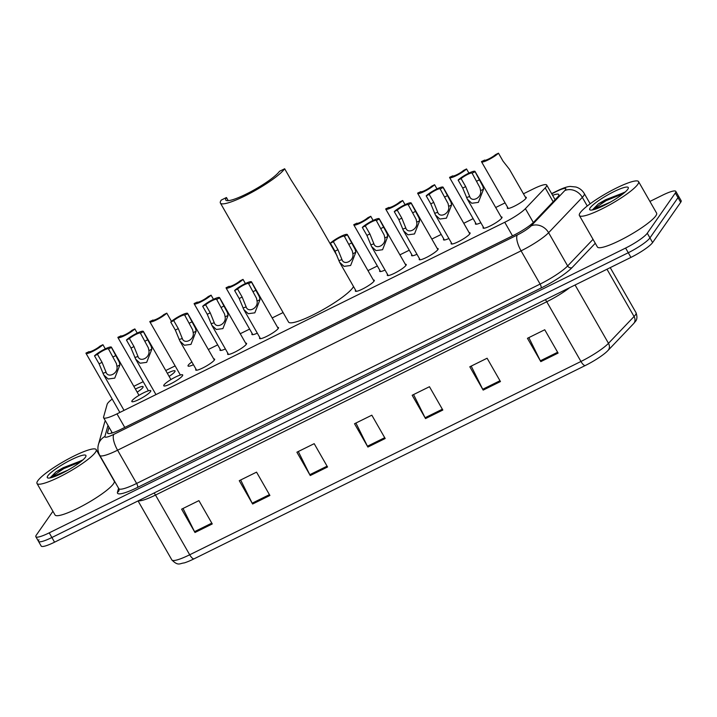<?xml version="1.0" encoding="UTF-8"?>
<svg xmlns="http://www.w3.org/2000/svg" width="717" height="717" viewBox="0 0 717 717"><rect width="100%" height="100%" fill="white"/><g stroke="black" fill="none" stroke-linecap="round" stroke-linejoin="round"><path stroke-width="1.08" d="M469.169 232.729A10.916 1.855 150.2 0 1 470.083 232.953A10.916 1.855 150.2 0 1 469.841 233.814A10.916 1.855 150.2 0 1 459.902 240.894A10.916 1.855 150.2 0 1 451.145 243.798A10.916 1.855 150.2 0 1 451.396 242.929A10.916 1.855 150.2 0 1 451.414 242.893M437.245 248.503A10.916 1.855 150.2 0 1 438.159 248.727A10.916 1.855 150.2 0 1 437.908 249.597A10.916 1.855 150.2 0 1 427.968 256.668A10.916 1.855 150.2 0 1 419.221 259.572A10.916 1.855 150.2 0 1 419.463 258.703A10.916 1.855 150.2 0 1 419.49 258.676M405.311 264.286A10.916 1.855 150.2 0 1 406.225 264.501A10.916 1.855 150.2 0 1 405.974 265.371A10.916 1.855 150.2 0 1 396.035 272.451A10.916 1.855 150.2 0 1 387.288 275.346A10.916 1.855 150.2 0 1 387.53 274.486A10.916 1.855 150.2 0 1 387.556 274.45M373.378 280.06A10.916 1.855 150.2 0 1 374.292 280.284A10.916 1.855 150.2 0 1 374.041 281.145A10.916 1.855 150.2 0 1 364.102 288.225A10.916 1.855 150.2 0 1 355.354 291.129A10.916 1.855 150.2 0 1 355.605 290.26A10.916 1.855 150.2 0 1 355.623 290.224M277.587 327.391A10.916 1.855 150.2 0 1 278.501 327.615A10.916 1.855 150.2 0 1 278.25 328.476A10.916 1.855 150.2 0 1 268.31 335.556A10.916 1.855 150.2 0 1 259.563 338.46A10.916 1.855 150.2 0 1 259.805 337.59A10.916 1.855 150.2 0 1 259.832 337.555M245.653 343.165A10.916 1.855 150.2 0 1 246.567 343.389A10.916 1.855 150.2 0 1 246.316 344.259A10.916 1.855 150.2 0 1 236.377 351.33A10.916 1.855 150.2 0 1 227.63 354.234A10.916 1.855 150.2 0 1 227.872 353.364A10.916 1.855 150.2 0 1 227.898 353.338M213.72 358.939A10.916 1.855 150.2 0 1 214.634 359.163A10.916 1.855 150.2 0 1 214.392 360.033A10.916 1.855 150.2 0 1 204.444 367.104A10.916 1.855 150.2 0 1 195.696 370.008A10.916 1.855 150.2 0 1 195.947 369.147A10.916 1.855 150.2 0 1 195.965 369.112M182.459 375.807A10.916 1.855 150.2 0 1 172.519 382.887A10.916 1.855 150.2 0 1 163.763 385.791A10.916 1.855 150.2 0 1 164.014 384.921A10.916 1.855 150.2 0 1 173.953 377.841A10.916 1.855 150.2 0 1 182.701 374.946A10.916 1.855 150.2 0 1 182.459 375.807M150.525 391.59A10.916 1.855 150.2 0 1 140.586 398.661A10.916 1.855 150.2 0 1 131.838 401.565A10.916 1.855 150.2 0 1 132.08 400.695A10.916 1.855 150.2 0 1 142.02 393.624A10.916 1.855 150.2 0 1 150.776 390.72A10.916 1.855 150.2 0 1 150.525 391.59M501.102 216.955A10.916 1.855 150.2 0 1 502.017 217.17A10.916 1.855 150.2 0 1 501.775 218.04A10.916 1.855 150.2 0 1 491.826 225.12A10.916 1.855 150.2 0 1 483.079 228.024A10.916 1.855 150.2 0 1 483.33 227.155A10.916 1.855 150.2 0 1 483.348 227.119M135.405 389.062A10.916 1.855 150.2 0 1 143.113 386.705A10.916 1.855 150.2 0 1 142.862 387.565A10.916 1.855 150.2 0 1 137.171 392.154M167.33 373.288A10.916 1.855 150.2 0 1 175.047 370.922A10.916 1.855 150.2 0 1 174.796 371.791A10.916 1.855 150.2 0 1 169.104 376.38M193.456 364.729A10.916 1.855 150.2 0 1 188.033 365.993A10.916 1.855 150.2 0 1 188.284 365.132A10.916 1.855 150.2 0 1 191.869 361.96M225.389 348.955A10.916 1.855 150.2 0 1 219.967 350.219A10.916 1.855 150.2 0 1 220.218 349.349A10.916 1.855 150.2 0 1 220.236 349.322M257.322 333.172A10.916 1.855 150.2 0 1 251.9 334.445A10.916 1.855 150.2 0 1 252.142 333.575A10.916 1.855 150.2 0 1 252.169 333.539M448.905 238.51A10.916 1.855 150.2 0 1 443.482 239.783A10.916 1.855 150.2 0 1 443.733 238.913A10.916 1.855 150.2 0 1 443.76 238.878M480.838 222.736A10.916 1.855 150.2 0 1 475.416 224A10.916 1.855 150.2 0 1 475.667 223.139A10.916 1.855 150.2 0 1 475.685 223.104M416.98 254.293A10.916 1.855 150.2 0 1 411.558 255.557A10.916 1.855 150.2 0 1 411.8 254.687A10.916 1.855 150.2 0 1 411.827 254.66M385.047 270.067A10.916 1.855 150.2 0 1 379.625 271.331A10.916 1.855 150.2 0 1 379.867 270.47A10.916 1.855 150.2 0 1 379.893 270.434M525.373 197.157A10.916 1.855 150.2 0 1 526.287 197.381A10.916 1.855 150.2 0 1 526.036 198.25A10.916 1.855 150.2 0 1 516.097 205.322A10.916 1.855 150.2 0 1 507.349 208.226A10.916 1.855 150.2 0 1 507.6 207.356A10.916 1.855 150.2 0 1 507.618 207.33M112.184 399.046A20.461 3.486 -29.8 0 0 107.138 404.325L103.571 417.079A20.461 3.486 -29.8 0 0 103.606 417.742A20.461 3.486 -29.8 0 0 116.979 413.861L504.741 222.27A20.461 3.486 -29.8 0 0 525.391 208.665L545.216 187.881A20.461 3.486 -29.8 0 0 546.246 186.662A20.461 3.486 -29.8 0 0 546.704 185.031A20.461 3.486 -29.8 0 0 533.34 188.912L523.446 193.796M505.073 202.875L495.698 207.509M473.139 218.658L463.765 223.292M441.206 234.432L431.831 239.066M409.282 250.206L399.907 254.84M377.348 265.989L367.973 270.614M283.107 312.549L272.182 317.945M249.624 329.094L240.249 333.728M217.69 344.868L208.315 349.502M175.127 365.894L165.752 370.528M143.203 381.677L133.828 386.311M109.047 427.233L107.568 432.53A20.461 3.486 -29.8 0 0 107.604 433.193A20.461 3.486 -29.8 0 0 120.976 429.313L513.39 235.418A20.461 3.486 -29.8 0 0 534.048 221.813L557.342 197.39A20.461 3.486 -29.8 0 0 558.364 196.162A20.461 3.486 -29.8 0 0 558.83 194.54A20.461 3.486 -29.8 0 0 552.592 195.311M649.916 201.432L662.436 195.248A20.461 3.486 150.2 0 1 675.808 191.367A20.461 3.486 150.2 0 1 675.342 192.99L647.272 233.231A20.461 3.486 150.2 0 1 625.6 248.064L49.222 532.848A20.461 3.486 150.2 0 1 35.85 536.728A20.461 3.486 150.2 0 1 36.316 535.106L52.933 511.284M675.808 191.367L678.479 196.037A20.461 3.486 150.2 0 1 678.013 197.659L649.943 237.901A20.461 3.486 150.2 0 1 628.271 252.734L51.893 537.508A20.461 3.486 150.2 0 1 38.521 541.389A20.461 3.486 150.2 0 1 38.987 539.767M111.35 433.211L111.718 431.903M38.521 541.389L41.192 546.058A20.461 3.486 150.2 0 0 54.564 542.177L630.942 257.394A20.461 3.486 150.2 0 0 652.613 242.561L680.684 202.328A20.461 3.486 150.2 0 0 681.15 200.697L678.479 196.037A20.461 3.486 150.2 0 1 678.013 197.659L649.943 237.901A20.461 3.486 150.2 0 1 628.271 252.734L51.893 537.508A20.461 3.486 150.2 0 1 38.521 541.389L35.85 536.728M585.206 365.562L193.957 558.875A22.37 3.809 150.2 0 1 184.233 562.917C179.662 563.311 178.354 566.403 171.874 559.959A27.282 4.643 -29.8 0 0 189.7 554.779L580.949 361.476A6.82 2.276 63.7 0 0 585.206 365.562A22.37 3.809 150.2 0 0 606.761 351.688L607.998 350.47A6.82 5.835 43.6 0 1 607.783 350.685A22.37 3.809 150.2 0 1 606.761 351.688M252.617 504.015L239.254 480.686L256.552 472.144L269.906 495.474L252.617 504.015A5.458 1.819 63.7 0 1 252.169 503.182L269.44 494.649M194.979 532.498L181.616 509.169L198.914 500.627L212.268 523.948L194.979 532.498A5.458 1.819 63.7 0 1 194.531 531.656L211.802 523.132M425.531 418.585L412.167 395.255L429.465 386.714L442.819 410.043L425.531 418.585A5.458 1.819 63.7 0 1 425.082 417.751L442.353 409.219M483.168 390.102L469.805 366.781L487.103 358.231L500.457 381.561L483.168 390.102A5.458 1.819 63.7 0 1 482.72 389.268L499.991 380.736M540.806 361.628L527.443 338.299L544.741 329.757L558.095 353.087L540.806 361.628A5.458 1.819 63.7 0 1 540.358 360.794L557.629 352.262M310.255 475.541L296.892 452.212L314.189 443.671L327.544 466.991L310.255 475.541A5.458 1.819 63.7 0 1 309.807 474.699L327.077 466.175M367.893 447.058L354.53 423.729L371.827 415.188L385.181 438.517L367.893 447.058A5.458 1.819 63.7 0 1 367.445 446.225L384.715 437.693M355.928 423.048L367.445 446.225M298.29 451.522L309.807 474.699M528.841 337.608L540.358 360.794M471.203 366.091L482.72 389.268M413.566 394.565L425.082 417.751M183.014 508.478L194.531 531.656M240.652 480.005L252.169 503.182M580.161 212.806A34.102 5.808 150.2 0 1 611.225 190.695A34.102 5.808 150.2 0 1 638.569 181.616A34.102 5.808 150.2 0 1 637.798 184.323A34.102 5.808 150.2 0 1 606.734 206.442A34.102 5.808 150.2 0 1 579.39 215.512A34.102 5.808 150.2 0 1 580.161 212.806M638.569 181.616L656.602 213.11A34.102 5.808 150.2 0 1 655.831 215.817A34.102 5.808 150.2 0 1 624.767 237.936A34.102 5.808 150.2 0 1 597.422 247.007L579.39 215.512M627.769 189.279A22.236 3.782 150.2 0 1 609.199 202.786A22.236 3.782 150.2 0 1 590.297 210.018A22.236 3.782 150.2 0 1 590.181 207.849A22.236 3.782 150.2 0 1 612.112 192.559A22.236 3.782 150.2 0 1 628.307 188.248A22.236 3.782 150.2 0 1 627.769 189.279M624.758 192.156L598.507 203.771L592.529 209.776L610.319 202.158M624.91 192.264L605.551 199.747L598.507 203.771M623.243 193.653L606.08 200.679L592.529 209.776M337.151 255.951L316.789 220.406L290.914 179.68L284.658 168.764L279.469 171.327A31.369 5.342 150.2 0 1 250.887 191.672A31.369 5.342 150.2 0 1 225.73 200.016A31.369 5.342 150.2 0 1 226.447 197.525L221.257 200.088A37.508 6.381 150.2 0 0 220.406 203.063L288.539 322.041A37.508 6.381 150.2 0 0 318.626 312.056A37.508 6.381 150.2 0 0 352.791 287.732A37.508 6.381 150.2 0 0 353.499 286.522M228.239 200.661L226.447 197.525M284.658 168.764A37.508 6.381 150.2 0 1 250.484 193.088A37.508 6.381 150.2 0 1 220.406 203.063M37.786 480.784A34.102 5.808 150.2 0 1 68.85 458.665A34.102 5.808 150.2 0 1 96.195 449.595A34.102 5.808 150.2 0 1 95.424 452.302A34.102 5.808 150.2 0 1 64.36 474.421A34.102 5.808 150.2 0 1 37.015 483.491A34.102 5.808 150.2 0 1 37.786 480.784M96.195 449.595L114.236 481.089A34.102 5.808 150.2 0 1 113.465 483.796A34.102 5.808 150.2 0 1 82.392 505.915A34.102 5.808 150.2 0 1 55.048 514.985L37.015 483.491M85.404 457.258A22.236 3.782 150.2 0 1 66.824 470.764A22.236 3.782 150.2 0 1 47.922 477.997A22.236 3.782 150.2 0 1 47.815 475.828A22.236 3.782 150.2 0 1 69.746 460.529A22.236 3.782 150.2 0 1 85.941 456.227A22.236 3.782 150.2 0 1 85.404 457.258M82.392 460.135L56.141 471.75L50.154 477.755L67.945 470.137M82.536 460.242L63.186 467.726L56.141 471.75M80.869 461.631L63.714 468.658L50.154 477.755M526.018 198.277L509.357 169.194L503.047 161.173L498.467 153.178A10.226 1.739 -29.8 0 1 488.869 159.559A10.226 1.739 -29.8 0 1 481.555 161.818L508.263 208.45M484.54 160.16L481.519 161.549A10.226 1.739 -29.8 0 0 481.555 161.818M484.495 160.079A6.82 1.165 -29.8 0 0 484.513 160.124A6.82 1.165 -29.8 0 0 489.093 158.771A6.82 1.165 -29.8 0 0 495.492 154.648L498.467 153.178M468.918 173.111L466.534 168.952A10.226 1.739 -29.8 0 1 456.935 175.333A10.226 1.739 -29.8 0 1 449.622 177.592L476.33 224.224M452.615 175.934L449.595 177.323A10.226 1.739 -29.8 0 0 449.622 177.592M452.561 175.853A6.82 1.165 -29.8 0 0 452.579 175.898A6.82 1.165 -29.8 0 0 457.159 174.545A6.82 1.165 -29.8 0 0 463.558 170.422L466.534 168.952M436.985 188.885L434.601 184.726A10.226 1.739 -29.8 0 1 425.002 191.116A10.226 1.739 -29.8 0 1 417.688 193.366L444.397 239.998M420.682 191.717L417.661 193.097A10.226 1.739 -29.8 0 0 417.688 193.366M420.637 191.627A6.82 1.165 -29.8 0 0 420.655 191.672A6.82 1.165 -29.8 0 0 425.226 190.319A6.82 1.165 -29.8 0 0 431.625 186.196L434.601 184.726M405.051 204.659L402.667 200.509A10.226 1.739 -29.8 0 1 393.077 206.89A10.226 1.739 -29.8 0 1 385.764 209.149L412.463 255.781M388.748 207.491L385.728 208.88A10.226 1.739 -29.8 0 0 385.764 209.149M388.704 207.41A6.82 1.165 -29.8 0 0 388.722 207.455A6.82 1.165 -29.8 0 0 393.292 206.102A6.82 1.165 -29.8 0 0 399.701 201.97L402.667 200.509M373.118 220.442L370.743 216.283A10.226 1.739 -29.8 0 1 361.144 222.664A10.226 1.739 -29.8 0 1 353.831 224.923L380.539 271.555M356.815 223.265L353.795 224.654A10.226 1.739 -29.8 0 0 353.831 224.923M356.77 223.184A6.82 1.165 -29.8 0 0 356.788 223.229A6.82 1.165 -29.8 0 0 361.359 221.876A6.82 1.165 -29.8 0 0 367.767 217.753L370.743 216.283M245.393 283.547L243.018 279.388A10.226 1.739 -29.8 0 1 233.419 285.778A10.226 1.739 -29.8 0 1 226.106 288.028L252.814 334.66M229.046 286.289A6.82 1.165 -29.8 0 0 229.064 286.334L226.07 287.759A10.226 1.739 -29.8 0 0 226.106 288.028M229.064 286.334A6.82 1.165 -29.8 0 0 233.634 284.981A6.82 1.165 -29.8 0 0 240.043 280.858L243.018 279.388M213.46 299.321L211.085 295.162A10.226 1.739 -29.8 0 1 201.486 301.552A10.226 1.739 -29.8 0 1 194.173 303.811L220.881 350.443M197.157 302.153L194.137 303.533A10.226 1.739 -29.8 0 0 194.173 303.811M197.112 302.072A6.82 1.165 -29.8 0 0 197.13 302.117A6.82 1.165 -29.8 0 0 201.71 300.764A6.82 1.165 -29.8 0 0 208.109 296.632L211.085 295.162M171.354 321.144L166.774 313.141A10.226 1.739 -29.8 0 1 157.175 319.531A10.226 1.739 -29.8 0 1 149.862 321.781L180.361 375.027M152.855 320.132L149.835 321.512A10.226 1.739 -29.8 0 0 149.862 321.781M152.811 320.042A6.82 1.165 -29.8 0 0 152.829 320.087A6.82 1.165 -29.8 0 0 157.399 318.733A6.82 1.165 -29.8 0 0 163.808 314.611L166.774 313.141M137.225 333.073L134.841 328.924A10.226 1.739 -29.8 0 1 125.251 335.305A10.226 1.739 -29.8 0 1 117.938 337.564L148.428 390.801M120.922 335.906L117.902 337.295A10.226 1.739 -29.8 0 0 117.938 337.564M120.877 335.825A6.82 1.165 -29.8 0 0 120.895 335.87A6.82 1.165 -29.8 0 0 125.466 334.516A6.82 1.165 -29.8 0 0 131.874 330.385L134.841 328.924M105.291 348.856L102.916 344.698A10.226 1.739 -29.8 0 1 93.318 351.079A10.226 1.739 -29.8 0 1 86.004 353.338L119.856 412.445M88.989 351.68L85.968 353.069A10.226 1.739 -29.8 0 0 86.004 353.338M88.944 351.599A6.82 1.165 -29.8 0 0 88.962 351.644A6.82 1.165 -29.8 0 0 93.533 350.29A6.82 1.165 -29.8 0 0 99.941 346.168L102.916 344.698M461.103 178.614L465.683 186.608L469.527 196.1C471.392 203.036 482.039 197.784 480.569 190.641L480.023 187.818L472.1 173.182A6.82 1.165 -29.8 0 0 472.082 173.138A6.82 1.165 -29.8 0 0 467.511 174.491A6.82 1.165 -29.8 0 0 461.103 178.614L458.127 180.084L462.707 188.078L467.332 199.156L483.993 228.239M466.561 197.56L469.725 196.467M458.127 180.084A10.226 1.739 -29.8 0 1 467.726 173.693A10.226 1.739 -29.8 0 1 475.039 171.444A10.226 1.739 -29.8 0 1 475.075 171.713L482.908 186.393L483.536 189.18L478.356 202.391L471.768 203.261L467.332 199.156M475.075 171.713L472.1 173.182M429.169 194.388L433.749 202.391L437.594 211.874C439.467 218.819 450.106 213.558 448.645 206.415L448.098 203.601L440.166 188.956A6.82 1.165 -29.8 0 0 440.148 188.912A6.82 1.165 -29.8 0 0 435.577 190.265A6.82 1.165 -29.8 0 0 429.169 194.388L426.203 195.858L430.783 203.861L435.398 214.93L452.06 244.022M434.627 213.343L437.791 212.25M426.203 195.858A10.226 1.739 -29.8 0 1 435.793 189.476A10.226 1.739 -29.8 0 1 443.106 187.218A10.226 1.739 -29.8 0 1 443.142 187.487L450.975 202.176L451.602 204.954L446.422 218.165L439.844 219.035L435.398 214.93M443.142 187.487L440.166 188.956M397.245 210.171L401.825 218.165L405.661 227.656C407.534 234.593 418.181 229.332 416.711 222.198L416.165 219.375L408.233 204.73A6.82 1.165 -29.8 0 0 408.215 204.686A6.82 1.165 -29.8 0 0 403.644 206.039A6.82 1.165 -29.8 0 0 397.245 210.171L394.269 211.632L398.849 219.635L403.474 230.704L420.126 259.796M402.703 229.117L405.867 228.024M394.269 211.632A10.226 1.739 -29.8 0 1 403.868 205.25A10.226 1.739 -29.8 0 1 411.182 202.992A10.226 1.739 -29.8 0 1 411.208 203.261L419.042 217.95L419.678 220.728L414.498 233.948L407.91 234.817L403.474 230.704M411.208 203.261L408.233 204.73M365.312 225.945L369.891 233.939L373.736 243.43C375.6 250.367 386.248 245.106 384.778 237.972L384.231 235.149L376.308 220.513A6.82 1.165 -29.8 0 0 376.291 220.469A6.82 1.165 -29.8 0 0 371.711 221.822A6.82 1.165 -29.8 0 0 365.312 225.945L362.336 227.414L366.916 235.409L371.54 246.487L388.202 275.57M370.77 244.891L373.933 243.798M362.336 227.414A10.226 1.739 -29.8 0 1 371.935 221.024A10.226 1.739 -29.8 0 1 379.248 218.775A10.226 1.739 -29.8 0 1 379.275 219.043L387.117 233.724L387.745 236.511L382.564 249.722L375.977 250.592L371.54 246.487M379.275 219.043L376.308 220.513M333.378 241.719L337.958 249.722L341.803 259.204C343.667 266.15 354.315 260.889 352.845 253.746L352.298 250.923L344.375 236.287A6.82 1.165 -29.8 0 0 344.357 236.243A6.82 1.165 -29.8 0 0 339.777 237.596A6.82 1.165 -29.8 0 0 333.378 241.719L330.403 243.188L334.982 251.192L339.607 262.261L356.268 291.353M338.836 260.674L342 259.581M330.403 243.188A10.226 1.739 -29.8 0 1 340.001 236.807A10.226 1.739 -29.8 0 1 347.315 234.549A10.226 1.739 -29.8 0 1 347.351 234.817L355.184 249.507L355.811 252.285L350.631 265.496L344.043 266.365L339.607 262.261M347.351 234.817L344.375 236.287M237.587 289.05L242.167 297.053L246.003 306.535C247.876 313.481 258.523 308.22 257.053 301.077L256.507 298.254L248.584 283.618A6.82 1.165 -29.8 0 0 248.566 283.573A6.82 1.165 -29.8 0 0 243.986 284.927A6.82 1.165 -29.8 0 0 237.587 289.05L234.611 290.519L239.191 298.514L243.816 309.592L260.477 338.675M243.045 308.005L246.209 306.903M234.611 290.519A10.226 1.739 -29.8 0 1 244.21 284.138A10.226 1.739 -29.8 0 1 251.524 281.88A10.226 1.739 -29.8 0 1 251.55 282.148L259.393 296.838L260.02 299.616L254.84 312.827L248.252 313.696L243.816 309.592M251.55 282.148L248.584 283.618M205.654 304.824L210.233 312.827L214.078 322.309C215.942 329.255 226.59 323.994 225.12 316.851L224.573 314.037L216.651 299.392A6.82 1.165 -29.8 0 0 216.633 299.348A6.82 1.165 -29.8 0 0 212.053 300.701A6.82 1.165 -29.8 0 0 205.654 304.824L202.678 306.293L207.258 314.297L211.882 325.366L228.544 354.458M211.112 323.779L214.275 322.686M202.678 306.293A10.226 1.739 -29.8 0 1 212.277 299.912A10.226 1.739 -29.8 0 1 219.59 297.654A10.226 1.739 -29.8 0 1 219.626 297.922L227.459 312.612L228.087 315.39L222.906 328.601L216.319 329.479L211.882 325.366M219.626 297.922L216.651 299.392M173.72 320.607L178.3 328.601L182.145 338.092C184.009 345.029 194.657 339.768 193.187 332.634L192.649 329.811L184.717 315.175A6.82 1.165 -29.8 0 0 184.699 315.13A6.82 1.165 -29.8 0 0 180.128 316.475A6.82 1.165 -29.8 0 0 173.72 320.607L170.745 322.076L175.333 330.071L179.949 341.14L196.61 370.232M179.178 339.553L182.342 338.46M170.745 322.076A10.226 1.739 -29.8 0 1 180.343 315.686A10.226 1.739 -29.8 0 1 187.657 313.437A10.226 1.739 -29.8 0 1 187.693 313.705L195.526 328.386L196.153 331.164L190.973 344.384L184.394 345.253L179.949 341.14M187.693 313.705L184.717 315.175M129.418 338.576L133.998 346.58L137.834 356.071C139.707 363.008 150.355 357.747 148.885 350.613L148.338 347.79L140.407 333.145A6.82 1.165 -29.8 0 0 140.389 333.1A6.82 1.165 -29.8 0 0 135.818 334.454A6.82 1.165 -29.8 0 0 129.418 338.576L126.443 340.046L131.023 348.05L135.647 359.118L155.965 394.601M134.877 357.532L138.04 356.439M126.443 340.046A10.226 1.739 -29.8 0 1 136.042 333.665A10.226 1.739 -29.8 0 1 143.355 331.406A10.226 1.739 -29.8 0 1 143.382 331.675L151.215 346.365L151.852 349.143L146.671 362.354L140.084 363.232L135.647 359.118M143.382 331.675L140.407 333.145M97.485 354.359L102.065 362.354L105.91 371.845C107.774 378.782 118.422 373.521 116.952 366.387L116.405 363.564L108.482 348.928A6.82 1.165 -29.8 0 0 108.464 348.883A6.82 1.165 -29.8 0 0 103.884 350.237A6.82 1.165 -29.8 0 0 97.485 354.359L94.51 355.829L99.089 363.824L103.714 374.892L124.032 410.375M102.943 373.306L106.107 372.213M94.51 355.829A10.226 1.739 -29.8 0 1 104.108 349.439A10.226 1.739 -29.8 0 1 111.422 347.189A10.226 1.739 -29.8 0 1 111.449 347.458L119.291 362.139L119.918 364.926L114.738 378.137L108.15 379.006L103.714 374.892M111.449 347.458L108.482 348.928M553.166 201.764L545.216 187.881M533.331 222.521L525.391 208.665M512.521 235.857L504.741 222.27M124.758 427.44L116.979 413.861M107.998 425.405L104.897 436.492A13.641 2.321 -29.8 0 0 113.833 434.35L517.316 234.988A13.641 2.321 -29.8 0 0 531.091 225.918L564.79 190.588A13.641 2.321 -29.8 0 0 565.471 189.772A13.641 2.321 -29.8 0 0 556.867 191.278L551.731 193.814M556.867 191.278A13.641 4.553 63.7 0 1 557.512 190.713C563.499 187.845 567.819 186.429 570.463 186.456L575.93 187.012C579.56 188.114 582.356 190.301 584.301 193.572A27.282 4.643 150.2 0 1 583.683 195.741A27.282 4.643 150.2 0 1 582.321 197.363L587.25 205.985M105.282 420.664L104.503 422.806A13.641 13.247 15.6 0 1 105.3 420.691M595.28 243.269L572.032 267.638A30.688 5.225 150.2 0 1 541.048 288.055L137.565 487.408A30.688 5.225 150.2 0 1 117.463 492.238L118.574 488.232M647.272 233.231L652.613 242.561M625.6 248.064L630.942 257.394M675.342 192.99L680.684 202.328M49.222 532.848L54.564 542.177M564.79 190.588A13.641 11.66 43.6 0 1 582.321 197.363L548.613 232.702L567.649 265.944L593.031 239.335M531.091 225.918A13.641 11.66 43.6 0 1 548.613 232.702A27.282 4.643 150.2 0 1 521.071 250.842L540.116 284.084A27.282 4.643 -29.8 0 0 567.649 265.944A3.406 2.913 -136.4 0 0 572.032 267.638M517.316 234.988A13.641 4.553 63.7 0 0 521.071 250.842L117.588 450.204L136.624 483.446L540.116 284.084A3.406 1.138 -116.3 0 1 541.048 288.055M113.833 434.35A13.641 4.553 63.7 0 0 117.588 450.204A27.282 4.643 150.2 0 1 99.762 455.376L118.798 488.618A27.282 4.643 -29.8 0 0 136.624 483.446A3.406 1.138 -116.3 0 1 137.565 487.408M117.463 492.238A3.406 3.307 -164.4 0 0 119.076 490.24L118.798 488.618M104.503 422.806L98.435 444.486A13.641 13.247 15.6 0 1 104.897 436.492M111.628 432.226L112.076 433.005M108.159 433.552L107.568 432.53M569.665 287.669A27.282 4.643 150.2 0 1 546.748 301.749L580.949 361.476A27.282 4.643 -29.8 0 0 608.482 343.326L634.061 316.511A27.282 4.643 -29.8 0 0 635.423 314.888A27.282 4.643 -29.8 0 0 636.042 312.72L610.221 267.629M636.042 312.72C637.413 316.762 637.144 319.737 635.253 321.637L633.568 323.663A6.82 5.835 43.6 0 0 634.061 316.511L606.985 269.233M193.957 558.875A6.82 2.276 -116.3 0 1 189.7 554.779L155.499 495.062A27.282 4.643 150.2 0 1 138.444 500.735M575.079 284.999L608.482 343.326A6.82 5.835 43.6 0 1 607.998 350.47L633.568 323.663M545.359 299.679A6.82 2.276 63.7 0 1 546.748 301.749L155.499 495.062A6.82 2.276 63.7 0 0 154.11 492.991M483.536 189.18L480.569 190.641M465.683 186.608L462.707 188.078M479.655 179.707L476.68 181.177M451.602 204.954L448.645 206.415M433.749 202.391L430.783 203.861M447.722 195.49L444.746 196.951M419.678 220.728L416.711 222.198M401.825 218.165L398.849 219.635M415.788 211.264L412.822 212.734M387.745 236.511L384.778 237.972M369.891 233.939L366.916 235.409M383.855 227.038L380.888 228.508M355.811 252.285L352.845 253.746M337.958 249.722L334.982 251.192M351.93 242.821L348.955 244.282M260.02 299.616L257.053 301.077M242.167 297.053L239.191 298.514M256.13 290.143L253.164 291.613M228.087 315.39L225.12 316.851M210.233 312.827L207.258 314.297M224.206 305.926L221.23 307.396M196.153 331.164L193.187 332.634M178.3 328.601L175.333 330.071M192.273 321.7L189.297 323.17M151.852 349.143L148.885 350.613M133.998 346.58L131.023 348.05M147.962 339.679L144.995 341.149M119.918 364.926L116.952 366.387M102.065 362.354L99.089 363.824M116.037 355.453L113.062 356.923M555.119 199.72L546.704 185.031M112.309 432.934L103.606 417.742M584.301 193.572L590.154 203.789M98.435 444.486C97.422 448.286 97.862 451.916 99.762 455.376M557.512 190.713L551.624 193.617M171.874 559.959L138.058 500.923M475.039 171.444L501.748 218.076M443.106 187.218L469.814 233.85M411.182 202.992L437.881 249.624M379.248 218.775L405.956 265.407M347.315 234.549L374.023 281.181M251.524 281.88L278.232 328.511M219.59 297.654L246.298 344.285M187.657 313.437L214.365 360.068M143.355 331.406L170.933 379.571M111.422 347.189L138.999 395.345"/></g></svg>
